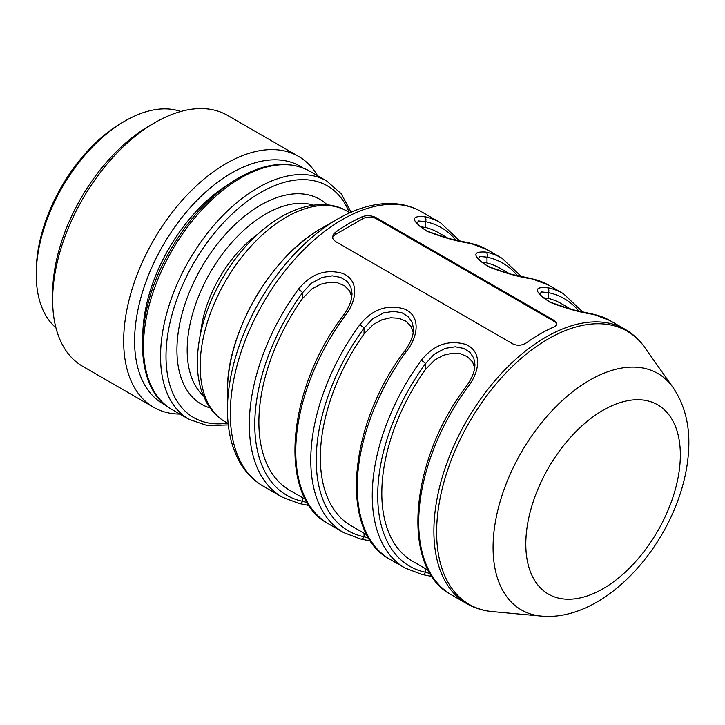<?xml version="1.0" encoding="UTF-8"?>
<svg xmlns="http://www.w3.org/2000/svg" width="725" height="725" viewBox="0 0 725 725"><rect width="100%" height="100%" fill="white"/><g stroke="black" fill="none" stroke-linecap="round" stroke-linejoin="round"><path stroke-width="1.09" d="M474.739 367.983L472.546 361.92L467.435 356.682L460.402 353.764L452.155 353.247L443.428 355.241L434.873 359.881L425.521 369.397A148.734 85.867 120 0 0 412.616 561.268L428.466 570.421M413.268 332.494L411.084 326.431L405.973 321.193L398.94 318.275L390.693 317.758L381.966 319.761L373.411 324.392L364.05 333.917A148.734 85.867 120 0 0 351.154 525.779L367.004 534.932M351.806 297.005L349.622 290.942L344.511 285.713L337.478 282.795L329.232 282.279L320.504 284.272L311.949 288.903L302.588 298.428A148.734 85.867 120 0 0 289.692 490.29L305.542 499.443M420.464 226.798L425.521 227.46A148.734 85.867 -60 0 1 438.417 232.68L448.467 238.48M509.929 273.959L499.888 268.168A148.734 85.867 120 0 0 486.983 262.939L481.926 262.287M571.391 309.448L561.349 303.648A148.734 85.867 120 0 0 548.444 298.428L543.388 297.776M332.603 237.827A9.661 5.573 180 0 1 335.367 234.528L362.69 218.751A9.661 5.573 180 0 1 376.347 218.751L553.909 321.266A9.661 5.573 180 0 1 556.646 324.456M422.041 574.472A3.861 3.099 -78.2 0 0 425.521 572.261L430.315 573.665M474.975 364.82L473.815 358.168L469.954 352.341L463.638 348.39L455.237 346.804L445.077 348.381L434.103 354.344L425.521 363.624L425.521 369.397M360.579 538.992A3.861 3.099 -78.2 0 0 364.05 536.772L368.853 538.186M413.513 329.331L412.353 322.679L408.492 316.852L402.176 312.901L393.775 311.324L383.616 312.892L372.632 318.855L364.05 328.135L364.05 333.917M299.117 503.503A3.861 3.099 -78.2 0 0 302.588 501.292L307.391 502.697M352.051 293.852L350.891 287.191L347.03 281.373L340.705 277.421L332.313 275.835L322.154 277.412L311.17 283.366L302.588 292.655L302.588 298.428M456.025 240.256A154.525 89.22 120 0 0 425.521 221.678L418.606 220.971L417.029 222.847M517.487 275.745A154.525 89.22 120 0 0 486.983 257.167L480.068 256.46L478.5 258.254M578.949 311.233A154.525 89.22 120 0 0 548.444 292.655L541.53 291.939L539.962 293.824M335.367 232.335L333.482 234.229L332.539 237.066L332.811 238.588L335.367 241.443L512.928 343.949C517.505 345.97 522.054 345.571 526.586 342.735A158.394 91.45 -60 0 1 553.909 326.966L555.794 325.77L556.737 323.848L556.465 322.725L553.909 320.296L376.347 217.781C371.771 215.479 367.222 215.071 362.69 216.567A158.394 91.45 120 0 0 335.367 232.335L335.367 234.528M466.112 386.57A3.861 0.589 36.3 0 1 467.688 387.141A158.394 91.45 120 0 0 451.494 594.862C400.617 568.826 409.127 461.308 466.112 386.57C470.298 380.897 473.053 375.333 474.377 369.877L474.975 364.865M432.127 576.52L421.995 574.463L405.058 568.056A158.394 91.45 -60 0 1 421.252 360.325C433.478 345.064 448.068 339.699 465.024 344.221C482.352 350.492 480.267 371.417 467.688 387.141M421.252 360.325A3.861 0.589 36.3 0 1 425.521 363.624A154.525 89.22 120 0 0 425.521 572.261L425.521 568.717M404.65 351.081A3.861 0.589 36.3 0 1 406.227 351.652A158.394 91.45 120 0 0 390.032 559.374C339.146 533.337 347.656 425.82 404.65 351.09C408.827 345.408 411.592 339.844 412.915 334.388L413.513 329.377M370.665 541.031L360.533 538.983L343.587 532.567A158.394 91.45 -60 0 1 359.781 324.836C372.016 309.575 386.606 304.21 403.562 308.741C420.89 315.003 418.805 335.929 406.227 351.652M359.781 324.836A3.861 0.589 36.3 0 1 364.05 328.135A154.525 89.22 120 0 0 364.05 536.772L364.05 533.228M343.188 315.602A3.861 0.589 36.3 0 1 344.765 316.163A158.394 91.45 120 0 0 328.57 523.894C277.684 497.848 286.194 390.331 343.179 315.602C347.366 309.928 350.121 304.355 351.453 298.899L352.051 293.897M309.203 505.543L299.072 503.494L282.125 497.078A158.394 91.45 -60 0 1 298.319 289.357C310.545 274.095 325.144 268.721 342.1 273.252C359.428 279.515 357.343 300.449 344.765 316.163M298.319 289.357A3.861 0.589 36.3 0 1 302.588 292.655A154.525 89.22 120 0 0 302.588 501.292L302.588 497.74M425.521 227.46L425.521 221.678A3.861 3.099 -78.2 0 0 424.324 216.612A158.394 91.45 -60 0 1 440.519 222.738L421.488 211.754C411.764 206.199 400.934 203.444 388.999 203.489C372.333 203.698 355.15 208.909 337.469 219.122A155.567 89.818 -60 0 0 227.469 409.643C227.469 430.07 231.547 447.552 239.703 462.088C245.63 472.446 253.424 480.448 263.103 486.094A158.394 91.45 -60 0 1 263.103 303.204A158.394 91.45 -60 0 1 421.488 211.754M470.008 243.138L486.955 249.545A158.394 91.45 120 0 0 470.761 243.419A3.861 3.099 -78.2 0 0 470.008 243.138L447.851 238.326L428.321 231.574C416.386 225.502 416.893 222.04 417.029 222.774M470.761 243.419C458.535 241.824 443.945 237.773 426.989 231.266C411.147 220.608 410.259 215.724 424.324 216.612M486.983 262.939L486.983 257.167A3.861 3.099 -78.2 0 0 485.786 252.092A158.394 91.45 -60 0 1 501.981 258.227L486.955 249.545M532.222 278.907A3.861 3.099 -78.2 0 0 531.47 278.618L548.417 285.034A158.394 91.45 120 0 0 532.222 278.907C519.997 277.312 505.407 273.252 488.451 266.746C472.609 256.088 471.721 251.212 485.786 252.092M548.444 298.428L548.444 292.655A3.861 3.099 -78.2 0 0 547.248 287.58A158.394 91.45 -60 0 1 563.443 293.707L548.417 285.034M539.953 293.752C539.826 293.018 539.318 296.471 551.245 302.542L570.774 309.294L592.941 314.106A3.861 3.099 101.8 0 1 593.684 314.396C581.459 312.792 566.868 308.741 549.912 302.234C534.071 291.577 533.183 286.692 547.248 287.58M200.635 333.156A92.718 53.532 -60 0 1 257.801 234.121M210.023 407.903A118.311 68.304 -60 0 1 176.936 350.048A118.311 68.304 -60 0 1 233.912 225.593A118.311 68.304 -60 0 1 327.238 204.885M203.381 395.868A111.07 64.126 -60 0 1 187.177 350.048A111.07 64.126 -60 0 1 230.958 243.446A111.07 64.126 -60 0 1 313.49 205.148M179.909 414.084A144.873 83.638 -60 0 1 153.673 407.305A144.873 83.638 -60 0 1 123.667 340.986A144.873 83.638 -60 0 1 186.905 195.188A144.873 83.638 -60 0 1 298.537 156.382A144.873 83.638 -60 0 1 317.532 175.713M165.735 405.23A137.143 79.179 -60 0 1 134.587 340.986A137.143 79.179 -60 0 1 196.221 201.133A137.143 79.179 -60 0 1 302.769 167.865M142.816 333.5A125.552 72.491 -60 0 1 229.191 183.887M55.907 327.727A125.552 72.491 -60 0 1 36.25 274.748L36.25 271.594A121.691 70.262 -60 0 1 122.298 122.552L125.026 120.975A125.552 72.491 -60 0 1 180.743 111.505M36.25 274.748A125.552 72.491 -60 0 1 125.026 120.975M153.673 407.305L82.641 366.297A144.873 83.638 -60 0 1 52.644 299.978L52.644 293.67A137.143 79.179 -60 0 1 149.613 125.706L155.078 122.552A144.873 83.638 -60 0 1 227.514 115.375L298.537 156.382M52.644 299.978A144.873 83.638 -60 0 1 155.078 122.552M525.806 544.094A109.276 63.093 120 0 0 641.716 554.453A109.276 63.093 120 0 0 641.716 399.91A109.276 63.093 120 0 0 525.806 544.094M493.073 547.429A136.508 78.807 -60 0 1 564.548 398.532A136.508 78.807 -60 0 1 673.117 387.612C684.536 404.613 689.747 424.678 688.75 447.814C688.07 465.115 684.409 482.768 677.784 500.776C654.213 565.355 595.533 621.316 541.213 616.078A136.508 78.807 -60 0 1 493.073 547.429M673.117 387.612L644.761 347.465A157.805 91.114 120 0 0 519.245 360.089A157.805 91.114 120 0 0 436.622 532.232A157.805 91.114 120 0 0 492.275 611.592C482.977 610.74 474.44 608.085 466.683 603.626A158.394 91.45 -60 0 1 433.876 531.117A158.394 91.45 -60 0 1 503.014 371.726A158.394 91.45 -60 0 1 625.068 329.286L609.879 320.522A158.394 91.45 120 0 0 593.684 314.396M553.909 320.296L553.909 321.266M376.347 217.781L376.347 218.751M362.69 216.567L362.69 218.751M227.469 409.643L227.469 391.264A133.047 76.814 -60 0 1 321.547 228.312L337.469 219.122M228.148 423.536L225.357 421.923A121.691 70.262 -60 0 1 225.357 281.409A121.691 70.262 -60 0 1 347.048 211.147L349.84 212.76M171.97 409.507C134.198 389.488 132.775 317.133 167.611 255.037C185.727 222.339 208.057 197.436 234.592 180.317C263.293 162.808 288.296 159.745 309.602 171.127A137.623 79.46 120 0 0 171.97 250.587A137.623 79.46 120 0 0 171.97 409.507L189.044 419.367L207.35 425.584L228.293 424.923M309.602 171.127L326.676 180.987A137.623 79.46 120 0 0 189.044 260.447A137.623 79.46 120 0 0 189.044 419.367M349.205 212.398A133.762 77.231 120 0 0 193.711 263.139A133.762 77.231 120 0 0 227.514 423.173M541.213 616.078L492.275 611.592M644.761 347.465C639.377 339.844 632.807 333.781 625.068 329.286M459.877 241.081L440.519 222.738M521.338 276.569L501.981 258.227M531.479 278.618L509.312 273.805L489.783 267.063C477.847 260.991 478.364 257.529 478.491 258.263L478.5 258.336M582.8 312.058L563.443 293.707M592.941 314.106L609.879 320.522M466.683 603.626L451.494 594.862M405.058 568.056L390.032 559.374M343.587 532.567L328.57 523.894M282.125 497.078L263.103 486.094M227.469 391.264C226.273 333.518 270.951 256.152 321.547 228.312M225.357 421.923C217.183 417.147 210.73 410.296 205.982 401.378L201.65 391.21C198.659 382.157 197.218 372.142 197.327 361.177C197.916 334.524 205.963 307.445 221.497 279.932C237.782 251.974 257.593 230.985 280.938 216.947C307.781 201.432 331.878 201.795 347.048 211.147M351.108 212.198L341.212 193.729L326.676 180.987"/></g></svg>
